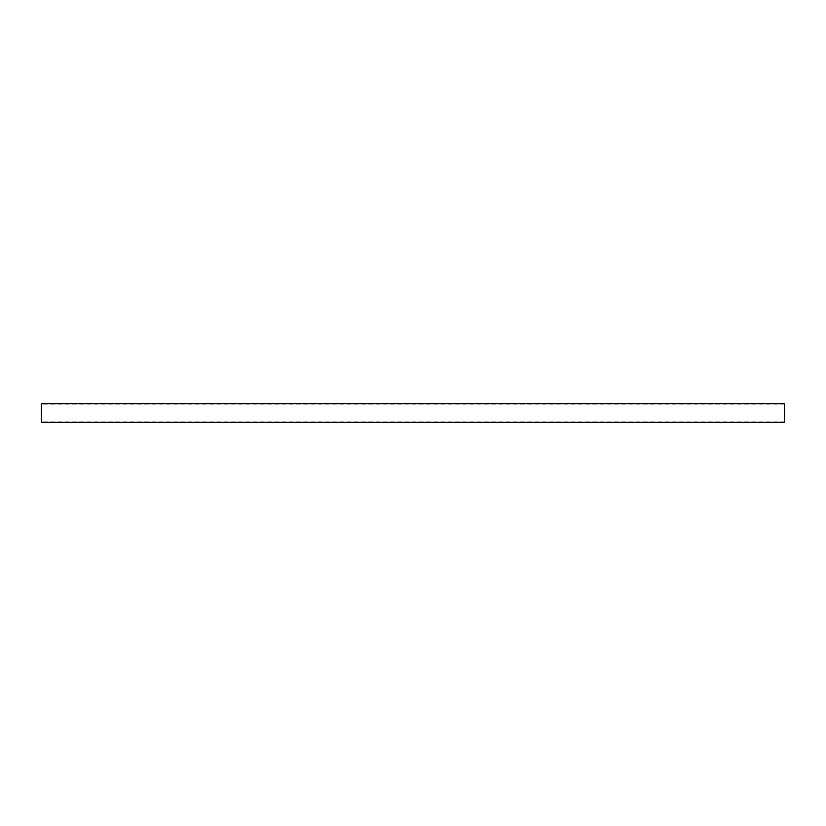 <?xml version="1.0" encoding="UTF-8"?>
<svg xmlns="http://www.w3.org/2000/svg" width="826" height="826" viewBox="0 0 826 826"><rect width="100%" height="100%" fill="white"/><g stroke="black" fill="none" stroke-linecap="round" stroke-linejoin="round"><path stroke-width="0.62" stroke-dasharray="4.13 3.1" d="M784.7 422.292L784.7 403.707M41.3 422.292L41.3 403.707M784.7 404.172L41.3 404.172M784.7 421.828L41.3 421.828"/><path stroke-width="1.24" d="M784.7 403.707L784.7 422.292L41.3 422.292L41.3 403.707L784.7 403.707"/></g></svg>
